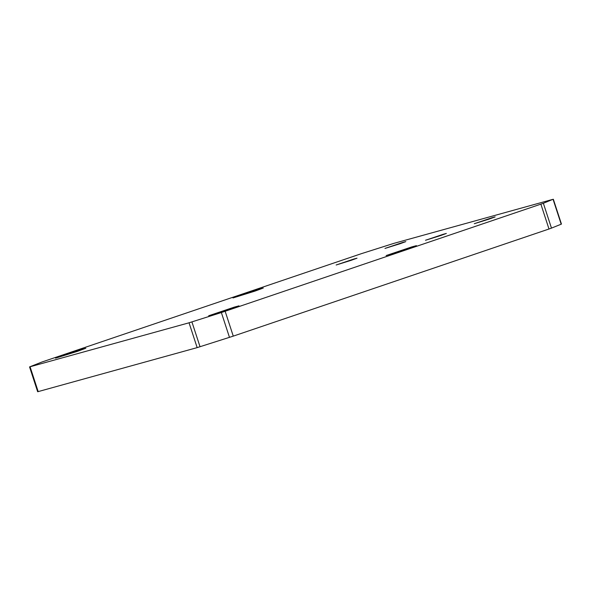<?xml version="1.0" encoding="UTF-8"?>
<svg xmlns="http://www.w3.org/2000/svg" width="591" height="591" viewBox="0 0 591 591"><rect width="100%" height="100%" fill="white"/><g stroke="black" fill="none" stroke-linecap="round" stroke-linejoin="round"><path stroke-width="0.89" d="M440.613 235.558L425.498 240.264L443.243 234.28L446.353 233.445L440.613 235.558M408.108 248.715L386.145 255.556L411.927 246.861L416.441 245.649L408.108 248.715M77.502 351.32L55.547 358.153L81.322 349.458L85.835 348.254L77.502 351.32M230.66 308.923L208.697 315.764L234.479 307.069L238.993 305.857L230.66 308.923M254.95 291.112L232.987 297.945L258.769 289.25L263.283 288.046L254.95 291.112M489.414 219.002L474.292 223.708L492.044 217.717L495.155 216.89L489.414 219.002M400.07 243.728L384.955 248.434L402.7 242.45L405.81 241.616L400.07 243.728M351.276 260.284L336.153 264.997L353.906 259.006L357.016 258.178L351.276 260.284M543.365 203.289L221.366 312.55L189.046 322.797L29.55 366.915L42.005 361.995L361.522 253.628L393.842 243.374L552.807 199.374L543.365 203.289L551.477 228.119L548.995 229.005L233.268 336.131L225.156 311.302M29.55 366.915L37.661 391.744L197.158 347.626L233.268 336.131M551.477 228.119L561.45 224.085L553.339 199.256M548.995 229.005L540.883 204.176M229.478 337.372L221.366 312.55M200.039 346.747L191.92 321.925M197.158 347.626L189.046 322.797M38.193 391.626L30.082 366.797M561.199 224.203L553.087 199.374"/></g></svg>
